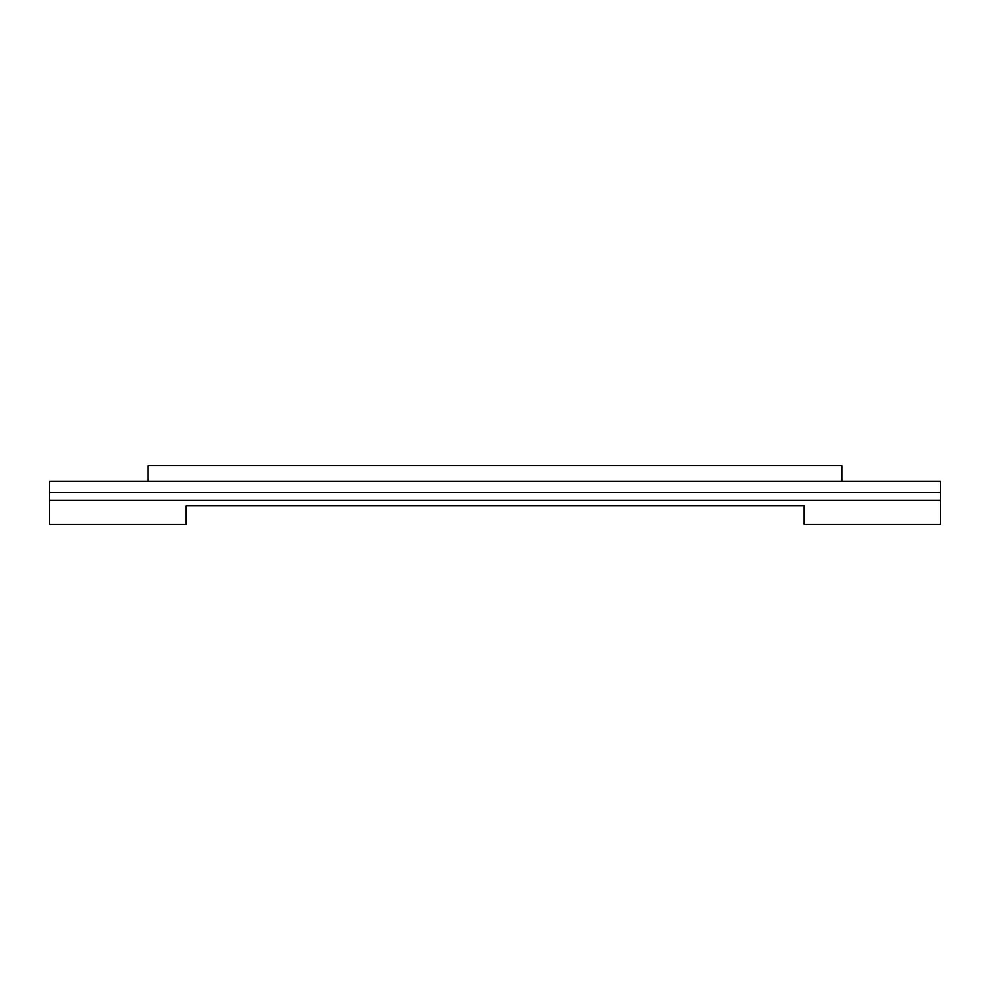 <?xml version="1.0" encoding="UTF-8"?>
<svg xmlns="http://www.w3.org/2000/svg" width="990" height="990" viewBox="0 0 990 990"><rect width="100%" height="100%" fill="white"/><g stroke="black" fill="none" stroke-linecap="round" stroke-linejoin="round"><path stroke-width="1.49" d="M148.116 481.363L148.116 465.77L841.884 465.77L841.884 481.363M49.5 500.371L49.5 481.363L940.5 481.363L940.5 524.23L804.264 524.23L804.264 505.915L186.095 505.915L186.095 524.23L49.5 524.23L49.5 500.371L940.5 500.371M49.5 492.624L940.5 492.624"/></g></svg>

